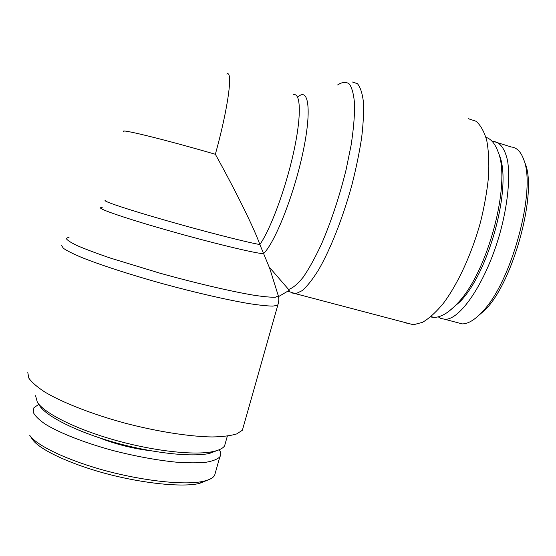 <?xml version="1.0" encoding="UTF-8"?>
<svg xmlns="http://www.w3.org/2000/svg" width="556" height="556" viewBox="0 0 556 556"><rect width="100%" height="100%" fill="white"/><g stroke="black" fill="none" stroke-linecap="round" stroke-linejoin="round"><path stroke-width="0.83" d="M269.702 268.187L270.23 268.235L269.771 268.506L259.86 244.543C254.3 228.752 236.863 193.071 215.36 154.276C164.18 139.361 117.518 128.012 124.016 131.696M270.23 268.235L289.301 290.288L278.556 296.598L278.361 296.028M61.646 245.682L63.447 248.344C66.922 250.742 72.857 253.724 81.259 257.289C99.976 264.837 130.055 274.629 162.797 283.72C195.629 292.699 227.557 299.997 249.408 303.659C259.471 305.195 267.248 306.008 272.732 306.106L277.639 305.313C278.91 301.971 279.14 298.808 278.313 295.827L269.771 268.506M243.66 425.694L242.374 430.247L236.696 433.916C230.719 435.751 222.497 436.759 212.044 436.953C189.464 436.613 157.216 431.602 124.593 423.04C92.115 414.185 62.8 402.704 45.064 392.188C37.169 387.045 31.748 382.34 28.808 378.08L27.8 372.548M406.756 323.196L406.019 322.793M468.395 118.727L476.11 121.284C480.627 125.246 484.172 131.619 486.729 140.39C488.62 150.474 489.231 162.415 488.571 176.21C487.139 190.812 484.457 206.116 480.516 222.115C471.69 254.175 457.685 284.338 443.208 303.548C435.994 312.222 429.086 318.491 422.484 322.348L413.442 324.746L295.736 293.756L302.311 290.573C307.308 286.131 312.722 279.223 318.574 269.862C330.472 249.262 342.996 217.618 352.011 184.529C356.181 168.058 359.398 152.413 361.657 137.603C363.304 123.668 363.888 111.742 363.402 101.811C362.324 93.269 360.357 87.236 357.487 83.72L352.233 81.941M226.765 74.004C233.235 69.625 228.363 107.516 215.36 154.276M225.792 441.617L224.554 446.002C222.692 448.483 218.8 450.353 212.872 451.604C194.433 455.517 154.248 451.194 115.092 440.178C75.929 429.183 44.438 413.358 37.349 402.266L39.58 405.685C46.523 416.548 76.992 431.901 114.821 442.52C152.636 453.161 191.514 457.303 209.487 453.446L218.918 449.853M37.349 402.266L35.584 395.733M214.401 475.769C212.663 478.167 208.993 480.009 203.371 481.287C185.912 485.374 146.019 481.371 107.35 471.196C68.854 460.931 36.571 445.829 29.67 435.209L32.324 439.24C38.955 449.415 69.667 463.926 106.766 473.823C144.129 483.671 182.639 487.424 199.361 483.456L208.215 479.884M98.704 437.593C115.592 444.23 133.002 448.629 150.926 450.798M38.753 404.414L33.944 407.666L33.2 412.177C34.847 415.728 38.837 419.697 45.168 424.082C59.673 433.082 85.158 443.049 113.98 450.791C136.22 456.427 156.889 460.208 175.995 462.14C187.72 462.988 197.63 463.044 205.727 462.314C212.614 461.146 217.32 459.339 219.828 456.879C220.989 455.239 221.079 453.376 220.113 451.291L219.224 449.728M448.741 311.436L459.84 301.866C489.308 272.391 512.597 185.058 499.142 154.533L498.398 152.643M485.909 137.262C491.011 138.944 494.993 143.608 497.863 151.267C511.735 182.639 487.57 273.225 457.227 303.597C448.622 312.813 440.859 317.413 433.944 317.386L430.58 316.976M475.498 318.227L485.437 309.609C513.271 281.788 537.534 192.397 525.191 163.54L524.489 161.657M438.211 316.837L440.658 318.366L444.793 319.269C460.528 320.325 486.993 280.648 500.428 231.505C507.753 204.08 510.304 177.934 507.586 160.865C504.966 148.883 500.303 142.412 493.596 141.439L492.227 141.453M510.742 146.944C516.489 147.243 520.833 151.489 523.766 159.69C536.498 190.103 511.36 282.524 482.406 311.68C474.831 319.881 468.062 323.953 462.112 323.905L456.844 322.48M291.149 292.762L295.736 293.756L287.744 291.198M337.575 85.005C342.183 81.954 346.124 81.635 349.404 84.046C352.184 88.147 353.922 95.076 354.631 104.841C354.652 116.141 353.491 129.541 351.135 145.033L346.075 169.83C339.445 196.504 331.313 221.107 321.674 243.632C315.37 257.219 309.268 268.333 303.374 276.978C297.759 283.984 292.81 288.14 288.522 289.461M242.374 430.247L278.243 303.569M269.299 267.04L278.313 295.827L275.554 297.203C271.043 297.39 263.676 296.709 253.453 295.16C230.844 291.344 195.371 283.06 159.516 273.059L110.415 258.088C96.654 253.376 85.561 249.213 77.138 245.599C70.466 242.395 66.831 239.983 66.22 238.357L69.222 237.058M102.207 207.631C93.026 207.02 120.833 216.958 165.91 229.836C210.912 242.715 256.274 253.654 263.495 253.668C274.817 242.875 293.533 196.192 302.672 153.637C311.937 110.978 308.844 86.944 298.099 96.827M293.603 94.68C300.984 92.803 301.505 116.92 293.436 153.15C285.436 189.311 270.501 229.322 259.86 244.543C247.17 242.409 205.074 231.685 165.799 220.419C126.448 209.153 100.997 200.549 105.543 200.396M209.487 453.446L212.872 451.604M224.554 446.002L227.334 436.112M203.371 481.287L199.361 483.456M219.828 456.872L214.505 475.804M499.142 154.533L497.863 151.267M459.84 301.866L457.227 303.597M433.944 317.386L431.018 316.607M523.766 159.69L525.191 163.54M482.406 311.68L485.437 309.609M444.786 319.269L462.112 323.884M493.568 141.439L510.749 146.819"/></g></svg>
